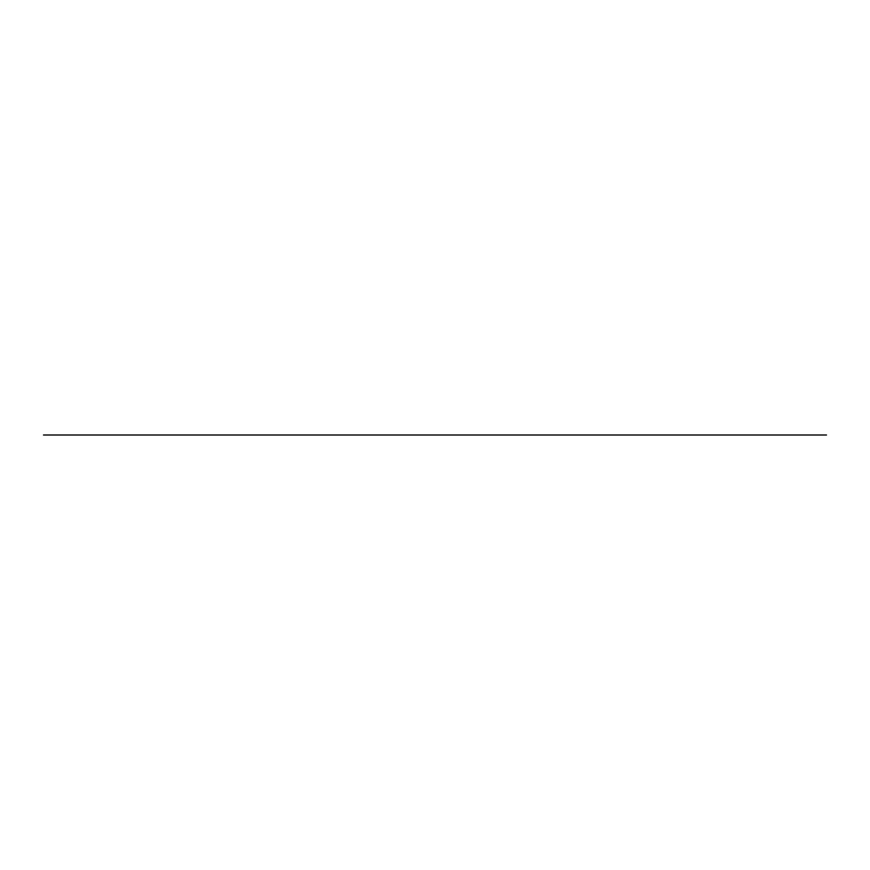 <?xml version="1.0" encoding="UTF-8"?>
<svg xmlns="http://www.w3.org/2000/svg" width="870" height="870" viewBox="0 0 870 870"><rect width="100%" height="100%" fill="white"/><g stroke="black" fill="none" stroke-linecap="round" stroke-linejoin="round"><path stroke-width="1.3" d="M588.99 435L281.01 435M281.173 435L197.327 435M197.49 435L43.5 435M826.5 435L672.51 435M672.673 435L588.827 435"/></g></svg>
